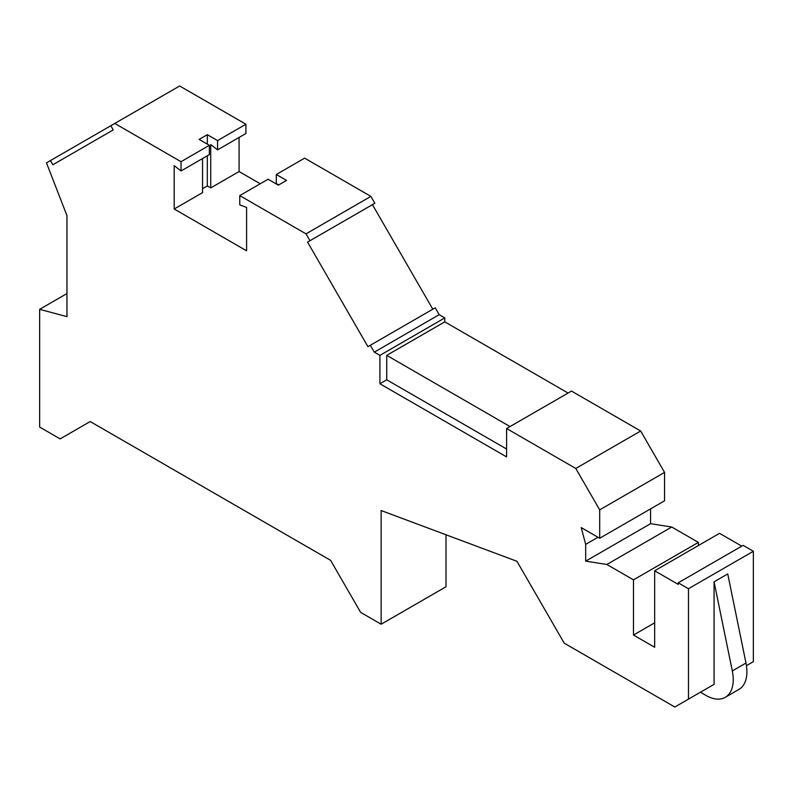 <?xml version="1.0" encoding="UTF-8"?>
<svg xmlns="http://www.w3.org/2000/svg" width="793" height="793" viewBox="0 0 793 793"><rect width="100%" height="100%" fill="white"/><g stroke="black" fill="none" stroke-linecap="round" stroke-linejoin="round"><path stroke-width="1.19" d="M379.906 383.762L386.736 379.817L386.736 355.373L444.784 321.859L444.784 317.914L439.183 314.682L435.218 307.813L367.922 346.67L307.555 242.113L309.974 240.715L306.009 233.846L239.764 195.603L239.764 204.872L246.593 207.429L246.593 250.806L174.192 209.005L174.192 165.628L181.022 170.961L209.372 154.605L209.372 145.327L199.122 139.409L207.32 134.681L217.56 140.589L245.909 124.233L179.654 85.981L110.812 125.73L113.23 129.913L52.863 164.766L50.445 160.582L46.48 162.872L66.969 215.676L66.969 316.655L39.65 309.329L39.65 427.06L60.139 438.896L90.194 421.539L330.592 560.334L360.646 612.384L381.136 624.22L381.136 510.533L516.947 561.295L564.229 643.173L674.813 707.019L688.473 699.129L688.473 588.723L678.223 582.815L678.223 584.391L654.661 570.782L654.661 647.276L633.488 635.054L633.488 579.852L606.853 564.477L585.68 561.147L585.68 544.365L581.21 527.583L599.686 538.259L599.686 509.859L575.777 468.465L506.608 428.527L506.608 456.917L379.906 383.762L379.906 355.373L374.306 352.142L370.341 345.272M444.784 321.859L568.075 393.041M599.686 538.259L664.564 500.799L664.564 472.4L640.665 431.005L571.485 391.068L506.608 428.527M698.375 545.544L698.375 542.392L671.74 527.018L650.567 523.687L650.567 508.878M654.661 570.782L719.538 533.322L741.742 546.139M688.473 588.723L753.35 551.264L743.11 545.356L678.223 582.815M753.35 551.264L753.35 661.669L746.441 665.664M381.136 624.22L446.013 586.761L446.013 534.779M245.909 124.233L245.909 133.502L217.56 149.867L210.73 144.534L210.73 187.911L207.32 185.939L202.542 188.694M239.08 137.447L239.08 171.546L260.243 183.768M309.974 240.715L374.851 203.256L370.886 196.386L304.641 158.144L276.301 174.5L286.541 180.417L278.343 185.146L268.103 179.238L239.764 195.603M432.809 309.211L372.442 204.653L307.555 242.113M209.372 145.327L181.022 161.693L114.777 123.44M217.56 140.589L217.56 149.867M207.32 134.681L207.32 144.138M207.32 155.785L207.32 185.939M174.192 209.005L202.542 192.64L202.542 158.541M181.022 161.693L181.022 170.961M439.183 314.682L374.306 352.142M306.009 233.846L370.886 196.386M239.08 171.546L210.73 187.911M650.567 523.687L585.68 561.147M597.972 537.267L585.68 544.365M698.375 542.392L633.488 579.852M671.74 527.018L606.853 564.477M654.661 622.832L633.488 635.054M714.077 684.349L700.417 692.23L705.929 695.411A38.639 22.303 -120 0 0 725.248 697.325L738.907 689.434A38.639 22.303 -120 0 0 745.975 663.047L727.736 573.934L714.077 581.824L714.077 684.349L688.473 699.129M725.248 697.325A38.639 22.303 -120 0 0 732.316 670.937L714.077 581.824M110.812 125.73L50.445 160.582M66.969 293.559L39.65 309.329M664.564 472.4L599.686 509.859M640.665 431.005L575.777 468.465M386.736 379.817L506.608 449.026M444.784 317.914L379.906 355.373M386.736 355.373L510.018 426.555M278.977 184.779L276.301 183.778L276.301 174.5M745.975 663.047L732.316 670.937"/></g></svg>
